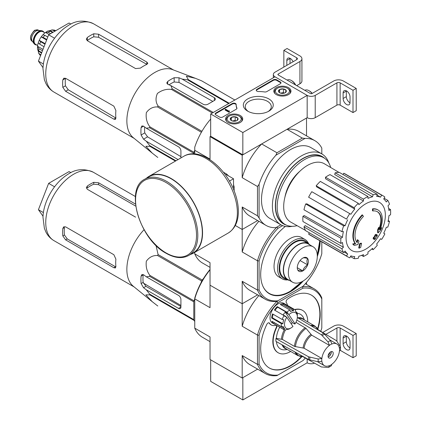<?xml version="1.0" encoding="UTF-8"?>
<svg xmlns="http://www.w3.org/2000/svg" width="421" height="421" viewBox="0 0 421 421"><rect width="100%" height="100%" fill="white"/><g stroke="black" fill="none" stroke-linecap="round" stroke-linejoin="round"><path stroke-width="0.63" d="M242.838 132.531L210.674 113.965L275.002 76.822L307.172 95.393L242.838 132.531L242.838 154.817L210.674 136.246L210.674 113.965M288.464 87.621A8.573 4.952 180 0 1 290.974 91.183A8.573 4.952 180 0 1 282.402 96.072A8.573 4.952 180 0 1 273.829 91.183A8.573 4.952 180 0 1 279.07 86.558A8.573 4.952 180 0 1 288.464 87.621M240.217 115.475A8.573 4.952 180 0 1 242.728 119.038A8.573 4.952 180 0 1 234.155 123.927A8.573 4.952 180 0 1 225.582 119.038A8.573 4.952 180 0 1 230.824 114.417A8.573 4.952 180 0 1 240.217 115.475M268.861 98.94A14.961 8.636 180 0 1 268.861 111.155A14.961 8.636 180 0 1 247.701 111.155A14.961 8.636 180 0 1 247.701 98.94A14.961 8.636 180 0 1 268.861 98.94M222.735 117.027A2.273 1.316 180 0 1 219.52 117.027L215.82 114.891A2.273 1.316 180 0 1 215.157 113.965A2.273 1.316 180 0 1 215.82 113.033L232.297 103.519A2.273 1.316 180 0 1 234.776 103.234A2.273 1.316 180 0 1 236.181 104.45A2.273 1.316 180 0 1 236.181 104.471A22.745 13.13 180 0 0 236.176 104.676A22.745 13.13 180 0 0 236.891 107.944A2.273 1.316 180 0 1 236.965 108.271A2.273 1.316 180 0 1 236.297 109.197L222.735 117.027M266.751 91.615A2.273 1.316 180 0 1 264.577 91.957A22.745 13.13 180 0 0 258.562 91.546A2.273 1.316 180 0 1 256.252 90.236A2.273 1.316 180 0 1 256.921 89.305L273.397 79.795A2.273 1.316 180 0 1 276.613 79.795L280.312 81.927A2.273 1.316 180 0 1 280.981 82.858A2.273 1.316 180 0 1 280.312 83.784L266.751 91.615M336.921 82.858A2.273 1.316 0 0 1 340.142 82.858L353.003 90.283L356.224 88.426L343.357 81A6.825 3.942 0 0 0 333.706 81L311.993 93.536A1.137 0.658 0 0 1 310.388 93.536L278.223 74.964A1.137 0.658 0 0 1 277.886 74.501A1.137 0.658 0 0 1 278.223 74.038L299.931 61.503A6.825 3.942 0 0 0 301.931 58.714A6.825 3.942 0 0 0 299.931 55.93L287.064 48.504L283.849 50.357L296.716 57.788L296.716 59.645L275.002 72.18A5.684 3.284 0 0 0 273.34 74.501A5.684 3.284 0 0 0 275.002 76.822L307.172 95.393L307.172 117.675L307.172 95.393A5.684 3.284 0 0 0 315.213 95.393L336.921 82.858L336.921 105.139L315.213 117.675A5.684 3.284 0 0 1 307.172 117.675L242.838 154.817M248.437 111.554A13.014 7.515 180 0 1 245.264 106.639A13.014 7.515 180 0 1 253.3 99.698A13.014 7.515 180 0 1 267.482 101.324A13.014 7.515 180 0 1 271.292 106.639A13.014 7.515 180 0 1 268.124 111.554M215.205 114.244A2.273 1.316 180 0 1 215.82 113.591L232.297 104.076A2.273 1.316 180 0 1 234.723 103.782A2.273 1.316 180 0 1 236.176 104.94M236.912 108.55A2.273 1.316 180 0 0 236.891 108.497A22.745 13.13 180 0 1 236.176 105.234L236.176 104.676M229.329 111.365L229.329 111.918L228.85 112.196L229.408 110.849L228.703 111.002L225.63 109.228L225.151 109.507L228.85 111.639M229.408 110.849L229.329 111.454M228.85 112.196L225.151 110.065L225.151 109.507M256.305 90.515A2.273 1.316 180 0 1 256.921 89.862L273.397 80.348A2.273 1.316 180 0 1 276.613 80.348L280.312 82.484A2.273 1.316 180 0 1 280.928 83.137M230.35 119.564A3.942 2.273 180 0 1 231.371 117.37A3.942 2.273 180 0 1 235.176 116.78A3.942 2.273 180 0 1 237.96 118.385L236.939 120.585A3.942 2.273 180 0 1 233.134 121.174A3.942 2.273 180 0 1 231.371 120.585A3.942 2.273 180 0 1 230.35 119.564L231.371 117.37L235.176 116.78L237.96 118.385A3.942 2.273 180 0 1 236.939 120.585M239.786 116.47L239.139 116.096A7.052 4.073 180 0 1 239.139 121.853A7.052 4.073 180 0 1 229.171 121.853A7.052 4.073 180 0 1 229.171 116.096A7.052 4.073 180 0 1 239.139 116.096L239.786 116.47A7.962 4.594 180 0 1 242.117 119.722A7.962 4.594 180 0 1 241.401 121.627M226.908 121.627A7.962 4.594 180 0 1 226.193 119.722A7.962 4.594 180 0 1 228.524 116.47L229.171 116.096M232.381 121.006A3.41 1.968 180 0 1 233.271 120.79L232.208 120.953M236.018 120.98L235.176 120.495L233.271 120.79A3.41 1.968 180 0 1 235.928 121.006M235.176 120.495L235.176 116.78M231.371 120.548L231.371 117.37M278.597 91.71A3.942 2.273 180 0 1 279.618 89.515A3.942 2.273 180 0 1 283.422 88.926A3.942 2.273 180 0 1 286.206 90.531L285.191 92.731A3.942 2.273 180 0 1 281.381 93.32A3.942 2.273 180 0 1 279.618 92.731A3.942 2.273 180 0 1 278.597 91.71L279.618 89.515L283.422 88.926L286.206 90.531A3.942 2.273 180 0 1 285.191 92.731M288.032 88.615L287.39 88.242A7.052 4.073 180 0 1 287.39 93.999A7.052 4.073 180 0 1 277.418 93.999A7.052 4.073 180 0 1 277.418 88.242A7.052 4.073 180 0 1 287.39 88.242L288.032 88.615A7.962 4.594 180 0 1 290.364 91.862A7.962 4.594 180 0 1 289.648 93.767M275.16 93.767A7.962 4.594 180 0 1 274.445 91.862A7.962 4.594 180 0 1 276.776 88.615L277.418 88.242M280.628 93.152A3.41 1.968 180 0 1 281.517 92.93L280.454 93.099M284.264 93.125L283.422 92.636L281.517 92.93A3.41 1.968 180 0 1 284.175 93.152M283.422 92.636L283.422 88.926M279.618 92.694L279.618 89.515M340.142 82.858L340.142 105.139A2.273 1.316 0 0 0 336.921 105.139M343.115 92.93L343.115 98.503A4.889 2.821 60 0 0 345.246 103.424A4.889 2.821 60 0 0 349.02 104.734A4.889 2.821 60 0 0 350.03 102.498L350.03 96.925A4.889 2.821 60 0 0 347.893 92.004A4.889 2.821 60 0 0 344.125 90.694A4.889 2.821 60 0 0 343.115 92.93L346.33 91.073A4.889 2.821 60 0 1 346.341 90.81M340.142 105.139L353.003 112.57L356.224 110.712L356.224 88.426M353.003 90.283L353.003 112.57M350.019 102.761A4.889 2.821 60 0 1 346.33 96.646L346.33 91.073M296.716 85.642L299.931 83.784A6.825 3.942 0 0 0 301.931 81L301.931 58.714M290.043 63.497L290.043 58.577A4.889 2.821 60 0 1 290.048 58.314M283.849 50.357L283.849 67.071M290.043 58.577L286.827 60.435L286.827 65.355M286.827 60.435A4.889 2.821 60 0 1 287.838 58.193A4.889 2.821 60 0 1 293.095 61.734M296.716 59.645A2.273 1.316 0 0 0 297.384 58.714A2.273 1.316 0 0 0 296.716 57.788M295.7 85.058A7.052 4.073 -120 0 0 291.89 80.816L291.248 80.443A7.962 4.594 -120 0 0 287.269 80.048L287.148 80.116M295.347 84.853A7.962 4.594 -120 0 0 291.248 80.443M312.208 93.409A7.052 4.073 -120 0 0 309.582 91.031L308.94 90.657A7.962 4.594 -120 0 0 304.957 90.262L304.841 90.331M312.035 93.515A7.962 4.594 -120 0 0 308.94 90.657M210.674 359.839L210.674 381.379L242.838 399.95L307.172 362.807A5.684 3.284 0 0 0 314.529 363.144M259.083 364.191L257.473 364.37L257.473 335.063L259.083 335.242L259.083 364.191A47.762 27.575 -60 0 0 277.907 375.058L276.95 375.611A48.899 28.233 -60 0 1 265.188 373.495A48.899 28.233 -60 0 1 257.473 364.37L242.196 355.545L242.196 378.037L257.626 369.128L242.838 377.663L242.838 399.95M307.172 359.045L307.172 362.807L307.172 359.045M325.886 334.363L336.921 327.991L336.921 341.015M340.289 350.361L353.003 357.703L353.003 335.416L340.142 327.991A2.273 1.316 0 0 0 336.921 327.991M343.115 338.063L343.115 343.636A4.889 2.821 60 0 0 345.246 348.556A4.889 2.821 60 0 0 349.02 349.867A4.889 2.821 60 0 0 350.03 347.63L350.03 342.057A4.889 2.821 60 0 0 347.893 337.137A4.889 2.821 60 0 0 344.125 335.826A4.889 2.821 60 0 0 343.115 338.063L346.33 336.205A4.889 2.821 60 0 1 346.341 335.942M353.003 357.703L356.224 355.845L356.224 333.558L343.357 326.133A6.825 3.942 0 0 0 333.706 326.133L322.723 332.474M353.003 335.416L356.224 333.558M350.019 347.893A4.889 2.821 60 0 1 346.33 341.778L346.33 336.205M152.249 153.128L133.289 137.678A39.463 22.781 -60 0 1 127.021 124.179A39.463 22.781 -60 0 1 141.561 83.947A39.463 22.781 -60 0 1 172.578 69.628L195.433 78.322L186.335 76.206L188.334 79.653A44.126 25.476 -60 0 0 187.582 79.853L182.119 79.09L178.993 77.769L174.168 77.727A42.468 24.518 120 0 0 167.732 81.437L166.737 82.995L167.732 84.268L170.858 85.589L172.184 88.747A44.126 25.476 -60 0 0 171.431 89.41C166.416 88.826 161.748 90.168 157.428 93.441C155.375 98.025 155.596 102.214 158.096 106.003A44.126 25.476 -60 0 0 157.549 106.95C153.07 106.676 149.339 108.56 146.355 112.602C145.64 117.964 146.803 122.695 149.85 126.795A44.126 25.476 -60 0 0 149.644 127.779L146.255 128.21L143.545 126.163L141.94 125.937L141.093 127.579A42.468 24.518 120 0 0 141.093 135.009L143.545 139.162L146.255 141.209L149.644 145.561A44.126 25.476 -60 0 0 149.85 146.308L145.861 146.292L152.249 153.128L157.549 157.265A44.126 25.476 -60 0 0 157.822 157.428L157.549 157.265M234.85 100.003L201.67 80.843L195.433 78.322M201.67 80.843A44.126 25.476 -60 0 1 201.943 81L234.855 100.003M180.919 157.922L180.919 151.013A3.41 1.968 -120 0 0 178.509 146.834L146.255 128.21M146.255 141.209L178.062 159.575M180.919 156.638L147.566 136.846L144.771 132.883A37.301 21.534 120 0 1 144.65 127M193.786 153.881L193.786 153.265A44.126 25.476 -60 0 1 193.986 152.281L194.755 150.313M228.666 103.577L187.582 79.853M229.213 103.256L188.334 79.653M213.268 112.465L172.184 88.747M212.316 113.012L171.431 89.41M175.441 161.085L149.85 146.308M175.994 160.769L149.644 145.561M193.786 153.265L149.644 127.779M193.986 152.281L149.85 126.795M201.391 132.262L157.549 106.95M201.938 131.315L158.096 106.003M170.858 85.589L203.117 104.213A3.41 1.968 0 0 0 207.942 104.213L214.373 100.498A3.41 1.968 0 0 0 215.373 99.109A3.41 1.968 0 0 0 214.373 97.714L182.119 79.09M169.005 84.805A37.301 21.534 120 0 1 174.168 81.974L178.993 82.411L212.81 101.403M372.922 210.968L372.443 210.689A79.601 58.419 -100.2 0 0 372.532 208.853L373.017 209.132A20.471 11.82 -60 0 1 378.074 210A20.471 11.82 -60 0 1 380.058 229.629A78.401 52.436 -9.5 0 0 381.631 227.803A76.369 61.503 103.8 0 1 380.61 230.171A78.059 52.209 170.5 0 1 378.121 232.876A78.727 36.869 -128 0 0 378.121 230.024A77.911 62.745 -76.2 0 0 379.126 227.703A78.438 36.732 52 0 1 379.195 229.887A18.65 10.767 -60 0 0 377.49 211.763A18.65 10.767 -60 0 0 372.922 210.968A79.601 58.419 -100.2 0 0 373.017 209.132M372.532 208.853A20.471 11.82 -60 0 1 377.59 209.721L378.074 210M377.248 211.631A18.65 10.767 -60 0 1 379.163 228.498M378.121 232.876L377.637 232.597A78.727 36.869 -128 0 0 377.637 229.745A77.911 62.745 -76.2 0 0 378.647 227.424L379.126 227.703M377.637 229.745L378.121 230.024M380.647 228.124A78.401 52.436 -9.5 0 0 381.147 227.524L381.631 227.803M354.277 245.369L353.793 245.096A76.369 10.293 -144.5 0 0 352.682 243.959A78.401 36.716 8 0 0 355.135 243.459A20.471 11.82 -60 0 1 362.176 214.831L362.66 215.11A79.601 28.491 45.7 0 1 363.407 216.462A18.65 10.767 -60 0 0 357.134 242.628A78.438 52.462 -110.5 0 0 357.861 239.981A77.911 10.499 35.5 0 1 358.95 241.096A78.727 52.657 69.5 0 1 357.892 244.559A78.059 36.553 -172 0 1 354.277 245.369A76.369 10.293 -144.5 0 0 353.166 244.238A78.401 36.716 8 0 0 355.619 243.738A20.471 11.82 -60 0 1 362.66 215.11M355.135 243.459L355.619 243.738M352.682 243.959L353.166 244.238M356.724 242.096A78.438 52.462 -110.5 0 0 357.376 239.702L357.861 239.981M359.181 248.174L358.703 247.895A78.753 45.468 -120 0 0 359.576 243.754L360.055 244.033A78.385 45.258 0 0 0 361.523 243.396A79.001 45.61 60 0 1 360.65 247.532A77.164 44.552 180 0 1 359.181 248.174A78.753 45.468 -120 0 0 360.055 244.033M359.576 243.754A78.385 45.258 0 0 0 361.039 243.117L361.523 243.396M373.601 239.039L373.117 238.765A79.216 45.736 -120 0 0 373.395 237.439A78.022 45.042 0 0 0 374.606 236.56A79.001 45.61 -120 0 0 374.869 235.129L375.353 235.407A78.385 45.258 0 0 0 376.463 234.565A78.753 45.468 60 0 1 376.2 235.992A78.022 45.042 0 0 0 377.342 235.071A78.448 45.289 60 0 1 377.063 236.397A77.627 44.821 180 0 1 375.921 237.318A78.753 45.468 60 0 1 375.59 238.702A77.164 44.552 180 0 1 374.48 239.549A79.001 45.61 -120 0 0 374.811 238.16A77.627 44.821 180 0 1 373.601 239.039A79.216 45.736 -120 0 0 373.88 237.718A78.022 45.042 0 0 0 375.09 236.839A79.001 45.61 -120 0 0 375.353 235.407M374.869 235.129A78.385 45.258 0 0 0 375.979 234.286L376.463 234.565M374.606 236.56L375.09 236.839M373.395 237.439L373.88 237.718M374.153 238.644A79.001 45.61 -120 0 1 374.001 239.27L374.48 239.549M376.348 235.213A78.022 45.042 0 0 0 376.858 234.797L377.342 235.071M284.938 197.133A28.318 16.351 -60 0 1 299.889 171.231M210.674 136.246L210.032 136.62L242.196 155.191L261.673 143.945A48.899 28.233 120 0 0 242.196 177.678L242.196 155.191M259.083 217.967L257.473 215.805L242.196 206.985L242.196 229.471L257.626 220.562L242.196 229.471L235.286 225.482L242.196 229.471L242.196 251.963L257.473 260.783L257.473 290.085L259.083 289.906L259.083 260.957L257.473 260.783A48.899 28.233 -60 0 1 276.95 227.051L275.881 227.666A48.899 28.233 120 0 1 265.993 225.393A48.899 28.233 120 0 1 259.083 217.967L259.083 184.335A48.899 28.233 120 0 1 275.881 155.238L276.95 152.765L261.673 143.945M276.95 152.765L302.331 138.114L287.048 129.294L306.525 118.048L306.525 135.867M210.674 119.09A48.899 28.233 120 0 0 194.755 147.192L194.755 150.286L210.032 159.106L210.032 136.62M227.756 175.157A11.062 6.389 60 0 1 228.656 175.967M233.513 184.382A11.062 6.389 60 0 1 233.76 185.566M257.473 215.805L257.473 186.498L242.196 177.678M194.755 153.933L194.755 150.286M292.306 226.314A40.937 23.639 -60 0 1 280.881 224.793L269.977 218.499A40.937 23.639 -60 0 1 269.972 171.226A40.937 23.639 -60 0 1 310.914 147.592L321.818 153.886A40.937 23.639 -60 0 1 328.848 163.022M275.881 227.666L280.865 224.788L276.95 227.051L277.907 228.35L282.607 225.64M321.807 153.881L321.807 148.124A48.899 28.233 120 0 0 314.892 140.698A48.899 28.233 120 0 0 305.009 138.425L275.881 155.238M302.331 138.114L305.009 138.425M314.892 140.698L298.81 131.41A48.899 28.233 120 0 0 287.048 129.294M257.473 186.498L259.083 184.335M242.196 206.985A48.899 28.233 120 0 0 249.911 216.11L265.993 225.393M280.881 224.793A40.937 23.639 -60 0 1 280.875 177.52A40.937 23.639 -60 0 1 321.818 153.886M297.105 225.672A38.553 22.26 -60 0 1 285.159 224.509A38.553 22.26 -60 0 1 285.159 179.993A38.553 22.26 -60 0 1 323.712 157.738A38.553 22.26 -60 0 1 330.69 167.5M285.159 224.509L283.554 223.583A38.553 22.26 -60 0 1 283.554 179.067A38.553 22.26 -60 0 1 322.102 156.807L323.712 157.738M286.159 225.03A38.848 22.429 -60 0 1 283.401 178.983A38.848 22.429 -60 0 1 324.659 158.343M365.712 249.179A27.775 16.04 -60 0 1 346.067 237.839A27.775 16.04 -60 0 1 365.712 203.817A27.775 16.04 -60 0 1 385.352 215.157A27.775 16.04 -60 0 1 365.712 249.179M363.46 199.133L363.46 200.996L325.501 178.72L325.501 177.22L363.46 199.133A35.253 20.355 120 0 1 367.965 196.533L367.965 198.396A32.98 19.04 -60 0 1 372.511 196.817L334.679 174.494L335.174 172.82L373.132 194.734L372.511 196.817M358.292 203.306A35.253 20.355 120 0 0 354.129 207.695L316.176 185.782A35.253 20.355 120 0 1 320.334 181.393L358.292 203.306L358.908 204.669A32.98 19.04 -60 0 1 363.46 200.996M354.129 207.695L354.75 209.063L316.671 186.882L316.176 185.782M349.746 213.605A35.253 20.355 120 0 0 346.562 219.12L308.609 197.207A35.253 20.355 120 0 1 311.793 191.692L350.888 214.268A32.98 19.04 -60 0 1 354.75 209.063M346.562 219.12L309.53 197.738M345.131 225.724L343.636 225.872L305.683 203.959L306.883 203.838L345.131 225.724A32.98 19.04 -60 0 1 347.704 219.783M343.636 225.872A35.253 20.355 120 0 0 341.91 231.671L343.404 231.524A32.98 19.04 -60 0 0 342.499 237.302L340.884 238.233A35.253 20.355 120 0 0 340.884 243.433L342.499 242.501A32.98 19.04 -60 0 0 343.404 247.232L341.91 248.806A35.253 20.355 120 0 0 343.636 252.616L345.131 251.042A32.98 19.04 -60 0 0 347.704 254.01L346.562 255.984A35.253 20.355 120 0 0 348.083 257.031A35.253 20.355 120 0 0 349.746 257.826L350.888 255.847A32.98 19.04 -60 0 0 354.75 256.594L354.129 258.678A35.253 20.355 120 0 0 358.292 258.262L358.908 256.184A32.98 19.04 -60 0 0 363.46 254.6L363.46 256.468A35.253 20.355 120 0 0 367.965 253.868L367.965 252A32.98 19.04 -60 0 0 372.511 248.327L373.132 249.695A35.253 20.355 120 0 0 377.29 245.301L376.674 243.938A32.98 19.04 -60 0 0 380.531 238.733L381.673 239.391A35.253 20.355 120 0 0 384.857 233.876L383.715 233.218A32.98 19.04 -60 0 0 386.294 227.277L387.783 227.13A35.253 20.355 120 0 0 389.509 221.33L388.015 221.478A32.98 19.04 -60 0 0 388.92 215.699L390.535 214.768A35.253 20.355 120 0 0 390.535 209.569L388.92 210.5A32.98 19.04 -60 0 0 388.015 205.769L389.509 204.19A35.253 20.355 120 0 0 387.783 200.38L386.294 201.959A32.98 19.04 -60 0 0 383.715 198.991L384.857 197.012A35.253 20.355 120 0 0 383.336 195.97A35.253 20.355 120 0 0 381.673 195.176L380.531 197.154L377.058 195.102M335.174 172.82A35.253 20.355 120 0 1 339.337 172.41L377.29 194.323L376.674 196.402A32.98 19.04 -60 0 1 380.531 197.154M377.29 194.323A35.253 20.355 120 0 0 373.132 194.734M305.504 230.408L290.758 222.093A33.659 19.434 -60 0 1 290.658 183.172A33.659 19.434 -60 0 1 324.423 163.795L338.994 172.405M344.194 252.026L347.704 254.01M341.91 248.806L303.957 226.893L305.157 225.63L343.404 247.232M340.884 238.233L302.931 216.32L304.23 215.568L342.499 237.302M302.931 216.32A35.253 20.355 120 0 0 302.931 221.52L340.884 243.433M305.683 203.959A35.253 20.355 120 0 0 303.957 209.758L341.91 231.671M325.501 177.22A35.253 20.355 120 0 1 330.006 174.62L367.965 196.533M383.336 195.97L345.383 174.057A35.253 20.355 120 0 0 343.72 173.263L381.673 195.176M343.72 173.263L342.989 174.52M384.131 198.27L387.783 200.38M388.662 208.484L390.535 209.569M388.209 220.578L389.509 221.33M371.832 248.948L373.132 249.695M361.586 255.384L363.46 256.468M350.477 256.568L354.129 258.678M309.335 232.813L308.609 234.071L346.562 255.984M308.609 234.071A35.253 20.355 120 0 0 310.13 235.118L348.083 257.031M303.957 226.893A35.253 20.355 120 0 0 305.683 230.703L343.636 252.616M70.928 24.086L69.07 23.013L48.641 34.806L38.427 61.134L43.026 67.676M38.427 61.134L43.41 64.008M48.641 34.806L54.562 38.227M135.567 68.57L87.321 40.716L86.321 39.164L87.321 37.48A39.463 22.781 120 0 1 93.757 33.769L98.577 34.217L146.829 62.071L147.824 63.308L146.829 64.408A39.463 22.781 -60 0 0 140.393 68.123L135.567 68.57M87.321 37.48L87.321 40.511A35.78 20.655 120 0 1 93.757 36.795L98.577 37.253L146.829 64.345L146.829 62.071M62.818 79.916L65.444 78.406A35.78 20.655 120 0 0 65.444 85.831L68.255 89.784L115.838 118.017L113.87 119.159L115.438 119.406L115.891 117.985A39.463 22.781 -60 0 1 115.891 110.56L113.87 106.155L65.618 78.301L63.776 78.211L62.818 79.916A39.463 22.781 120 0 0 62.818 87.347L65.618 91.299L68.255 89.784M113.87 119.159L65.618 91.299M234.155 190.908L234.155 186.945L233.513 187.319L233.513 178.772L226.114 174.505L226.756 174.131L223.325 172.152M229.434 181.13L233.513 178.772M234.155 186.945A16.829 9.72 -120 0 0 233.513 184.814M228.282 175.752A16.829 9.72 -120 0 0 226.756 174.131M188.692 255.468L193.197 252.868A44.01 25.407 -120 0 0 193.197 202.048A44.01 25.407 -120 0 0 149.187 176.641L144.682 179.241C124.411 188.876 139.709 239.56 166.232 253.331C174.826 258.184 182.309 258.894 188.692 255.468A44.01 25.407 -120 0 0 188.692 204.648A44.01 25.407 -120 0 0 144.682 179.241M190.45 254.452A44.352 25.607 -120 0 0 193.365 253.163A44.352 25.607 -120 0 0 193.365 201.948A44.352 25.607 -120 0 0 149.018 176.346A44.352 25.607 -120 0 0 146.44 178.225M42.774 31.133A7.731 4.463 120 0 0 42.616 31.033A7.731 4.463 120 0 0 41.495 30.686L38.358 30.401A6.368 3.678 120 0 0 33.854 32.996A6.368 3.678 120 0 0 31.596 38.8A6.368 3.678 120 0 0 32.206 41.058L34.022 43.626A7.731 4.463 120 0 0 34.885 44.431A7.731 4.463 120 0 0 35.048 44.515M41.495 30.686A7.731 4.463 120 0 0 36.022 33.838A7.731 4.463 120 0 0 33.285 40.89A7.731 4.463 120 0 0 34.022 43.626M44.021 32.37A7.731 4.463 120 0 0 42.942 31.222A7.731 4.463 120 0 0 36.98 33.291A7.731 4.463 120 0 0 33.606 41.074A7.731 4.463 120 0 0 35.206 44.615A7.731 4.463 120 0 0 36.743 44.973M40.832 54.941L38.579 53.109L38.279 51.178L41.558 53.067M37.864 50.094A12.735 7.352 120 0 0 38.279 51.178M37.485 49.178L38.795 50.894A14.782 8.536 -60 0 1 38.795 48.662L37.564 46.273L42.979 49.399M37.474 49.178L37.564 46.273A12.735 7.352 120 0 1 38.243 42.889M44.026 46.699L39.711 44.205L38.253 42.826L39.227 40.311L45.189 43.71M44.994 44.21L40.674 41.721L39.248 40.279A12.735 7.352 120 0 1 41.205 36.885L42.91 34.754L44.837 35.322L47.783 37.022M46.62 40.011L41.205 36.885L43.163 37.401A14.782 8.536 -60 0 1 44.837 35.322M48.026 30.901L45.552 32.433A12.735 7.352 120 0 0 42.963 34.717M49.152 34.511L45.552 32.433L48.241 32.306A14.782 8.536 -60 0 1 50.173 31.191L48.031 30.912M55.03 31.117L51.983 29.891L50.162 30.601A12.735 7.352 120 0 0 49.015 30.78M55.735 30.712L54.456 30.117M42.447 50.773L38.795 48.662M41.742 52.593L38.795 50.894M46.815 39.511L43.163 37.401M52.536 32.559L50.173 31.191M50.609 33.669L48.241 32.306M50.162 30.601L53.041 32.264M194.755 252.363L194.755 253.874L210.032 262.693L210.032 285.185L242.196 303.752L242.196 281.265L257.473 290.085A48.899 28.233 -60 0 0 265.188 299.21L249.911 290.39A48.899 28.233 -60 0 1 242.196 281.265M321.807 241.859L321.807 253.695A47.762 27.575 -60 0 1 302.978 286.301L277.907 300.778A47.762 27.575 -60 0 1 259.083 289.906M303.257 280.933A42.079 24.292 -60 0 1 290.443 291.685A42.079 24.292 -60 0 1 269.403 293.769A42.079 24.292 -60 0 1 262.078 263.341A42.079 24.292 -60 0 1 285.333 226.435M320.192 240.928A42.079 24.292 -60 0 1 317.297 256.621M259.083 260.957A47.762 27.575 -60 0 1 277.907 228.35M277.907 300.778L276.95 301.331A48.899 28.233 -60 0 1 265.188 299.21M259.083 335.242A47.762 27.575 -60 0 1 277.907 302.636L302.978 288.159L302.331 286.68L276.95 301.331A48.899 28.233 -60 0 0 257.473 335.063L242.196 326.243L242.196 303.752L257.626 294.847L242.196 303.752L210.032 285.185L210.032 307.672L194.755 298.852L194.755 298.1A47.762 27.575 120 0 1 210.032 269.461M242.196 251.963A48.899 28.233 -60 0 1 258.878 221.283M194.755 253.874A48.899 28.233 120 0 0 202.469 262.999L210.032 267.367M290.043 291.358A42.079 24.292 -60 0 1 289.964 291.406A42.079 24.292 -60 0 1 269.166 293.626M287.853 279.854A22.745 13.13 -60 0 1 282.291 278.881L278.749 276.839A22.745 13.13 -60 0 1 278.749 250.574A22.745 13.13 -60 0 1 301.494 237.444L305.03 239.486A22.745 13.13 -60 0 1 308.656 243.822M282.291 278.881A22.745 13.13 -60 0 1 282.286 252.621A22.745 13.13 -60 0 1 305.03 239.486M286.964 279.349A21.608 12.477 -60 0 1 283.659 253.41A21.608 12.477 -60 0 1 307.777 243.301M302.867 270.861L302.788 270.908A7.846 4.531 120 0 1 298.042 270.482L298.005 270.424A7.846 4.531 120 0 1 297.279 267.682A7.846 4.531 120 0 1 298.005 264.099L298.042 263.999A7.846 4.531 120 0 1 302.788 258.094L302.867 258.047A7.846 4.531 120 0 1 307.614 258.473L307.651 258.526A7.846 4.531 120 0 1 307.651 264.856L307.614 264.956A7.846 4.531 120 0 1 302.867 270.861C303.494 268.361 305.078 266.393 307.614 264.956M317.302 256.121A20.471 11.82 120 0 0 313.061 246.748A20.471 11.82 120 0 0 292.595 258.568A20.471 11.82 120 0 0 292.595 282.207A20.471 11.82 120 0 0 308.367 276.718A20.471 11.82 120 0 0 317.302 256.121M307.651 264.856C306.709 262.204 306.709 260.094 307.651 258.526M298.042 270.482C298.673 270.077 300.252 270.219 302.788 270.908M307.614 258.473C305.099 257.789 303.515 257.647 302.867 258.047M313.061 246.748L308.235 243.964A20.471 11.82 120 0 0 287.769 255.784A20.471 11.82 120 0 0 287.769 279.418L292.595 282.207M300.057 260.525L307.651 264.909M297.342 267.74L302.825 270.908M310.114 245.048A20.813 12.014 120 0 0 308.409 243.67L304.872 241.628A20.813 12.014 120 0 0 288.832 247.201A20.813 12.014 120 0 0 279.749 268.145A20.813 12.014 120 0 0 284.059 277.671L287.596 279.712A20.813 12.014 120 0 0 289.643 280.502M308.409 243.67A20.813 12.014 120 0 0 292.369 249.243A20.813 12.014 120 0 0 283.286 270.187A20.813 12.014 120 0 0 287.596 279.712M157.549 305.83L157.822 305.988A44.126 25.476 -60 0 1 157.549 305.83L152.244 301.694L145.866 294.868L149.85 294.874A44.126 25.476 -60 0 1 149.644 294.126L146.255 289.774L143.545 287.727L141.093 283.57L143.151 282.386L145.95 286.338L180.919 306.53M152.244 301.694L133.289 286.243A39.463 22.781 -60 0 1 127.021 272.745A39.463 22.781 -60 0 1 144.045 229.713M146.255 289.774L178.509 308.398A3.41 1.968 -120 0 0 180.214 308.567A3.41 1.968 -120 0 0 180.919 307.004L180.919 299.578A3.41 1.968 -120 0 0 178.509 295.4L146.255 276.776L143.545 274.729L141.94 274.503L141.093 276.144A42.468 24.518 120 0 0 141.093 283.57M146.255 276.776L149.644 276.344A44.126 25.476 -60 0 1 149.85 275.36C146.834 271.313 145.661 266.598 146.334 261.22C149.281 257.147 153.018 255.247 157.549 255.515A44.126 25.476 -60 0 1 158.096 254.568L155.996 245.417M149.644 276.344L193.786 301.825L193.786 319.607A44.126 25.476 -60 0 0 193.986 320.36L149.85 294.874M193.786 319.607L149.644 294.126M193.786 301.825A44.126 25.476 -60 0 1 193.986 300.847L149.85 275.36M203.717 278.207L202.238 280.049A44.126 25.476 -60 0 0 201.691 281.002L157.549 255.515M202.238 280.049L158.096 254.568M201.691 281.002L200.833 283.207M194.755 298.878L193.986 300.847M193.986 320.36L194.755 321.444M143.293 283.028L180.919 305.478M141.093 276.144L143.151 274.955A39.574 22.85 120 0 0 143.151 282.386M62.818 235.913A39.463 22.781 120 0 1 62.818 228.482L63.776 226.777L65.618 226.866L113.87 254.721L115.891 259.125A39.463 22.781 -60 0 0 115.891 266.551L115.438 267.972L113.87 267.724L65.618 239.865L62.818 235.913L64.439 234.976L67.265 238.917L115.512 266.772L113.87 267.724M135.567 217.136L87.321 189.282L86.321 187.729L87.321 186.045A39.463 22.781 120 0 1 93.757 182.335L98.577 182.782L135.52 204.106M62.818 228.482L64.439 227.55A37.185 21.471 120 0 0 64.439 234.976M135.757 206.143L98.577 184.677L93.757 184.203A37.185 21.471 120 0 0 87.321 187.919L87.321 186.045M333.222 353.34A3.642 2.1 -60 0 1 331.637 356.997A3.642 2.1 -60 0 1 328.833 357.976A3.642 2.1 -60 0 1 328.833 353.772A3.642 2.1 -60 0 1 332.469 351.672A3.642 2.1 -60 0 1 333.222 353.34M296.831 320.097L321.36 334.753L328.054 341.968L329.443 345.399A12.509 7.22 -60 0 0 321.886 358.492L304.13 348.235L294.458 346.394L282.47 339.473L276.355 338.352L275.939 338.589A20.582 11.883 -60 0 0 275.939 341.378L308.625 359.597L318.218 361.786L321.886 361.276A12.509 7.22 -60 0 0 324.396 365.654A12.509 7.22 -60 0 0 329.443 365.638L328.622 367.349L328.054 367.459L321.36 366.949L302.736 356.576M331.227 365.838L331.859 364.244A12.509 7.22 -60 0 0 339.415 351.156L340.478 349.814L340.489 346.804L339.415 348.372A12.509 7.22 -60 0 0 336.905 343.989L329.896 339.942M329.443 345.32A12.609 7.278 -60 0 1 331.859 343.925L331.859 344.01A12.509 7.22 -60 0 1 336.905 343.989M321.886 358.492L318.218 358.997L308.625 356.813L275.939 338.589M318.213 329.775L336.505 340.715L340.484 346.804M331.859 343.925L330.464 340.578L323.77 333.358L297.331 317.56M295.479 346.73A16.756 9.672 -60 0 1 306.056 328.406L295.942 322.318M306.056 328.406L311.687 335.148L329.443 345.399M276.402 341.636A19.997 11.546 120 0 0 285.401 349.772L287.332 349.509M279.697 327.206A19.997 11.546 120 0 0 276.355 338.352M304.388 319.965L303.652 318.16A19.997 11.546 120 0 0 297.226 313.371M290.927 327.991A9.099 5.252 -60 0 1 284.88 326.591A9.099 5.252 -60 0 1 286.796 317.255L292.953 326.443A9.099 5.252 -60 0 1 290.927 327.991L289.316 328.917A11.372 6.568 -60 0 1 288.717 329.238L289.743 328.659A10.236 5.91 -60 0 1 286.648 329.433L285.622 330.011A11.372 6.568 -60 0 1 283.633 329.48L272.376 322.981A11.372 6.568 -60 0 1 272.376 309.851A11.372 6.568 -60 0 1 283.749 303.283L295.005 309.782A11.372 6.568 -60 0 1 295.416 310.056L295.5 311.398A10.236 5.91 -60 0 1 297.068 313.74L296.984 312.398A11.372 6.568 -60 0 1 297.358 314.987L297.358 316.845A9.099 5.252 -60 0 1 295.058 323.87L288.901 314.682A9.099 5.252 -60 0 1 297.358 316.845M290.674 351.44A24.45 14.114 120 0 1 278.218 352.782A24.45 14.114 120 0 1 276.576 327.696A2.273 1.316 120 0 0 276.423 325.365A2.273 1.316 120 0 0 275.681 325.307A13.646 7.878 120 0 1 271.24 324.949A13.646 7.878 120 0 1 269.477 323.181A2.273 1.316 120 0 0 269.187 322.886A2.273 1.316 120 0 0 266.767 324.47A42.079 24.292 120 0 0 269.403 368.049A42.079 24.292 120 0 0 301.973 356.624M317.871 329.09A42.079 24.292 120 0 0 311.482 295.168A42.079 24.292 120 0 0 287.543 299.094A2.273 1.316 120 0 0 286.322 302.604A13.646 7.878 120 0 1 287.517 305.462M307.73 321.891A24.45 14.114 120 0 0 302.667 310.435A24.45 14.114 120 0 0 294.932 309.74M277.907 375.058L302.978 360.587A47.762 27.575 -60 0 0 305.33 358.018M302.978 288.159A47.762 27.575 -60 0 1 321.807 299.031L321.807 327.98A47.762 27.575 -60 0 1 320.76 331.295M291.269 323.928A10.236 5.91 120 0 0 292.242 322.607L285.285 312.229A10.236 5.91 120 0 0 283.18 314.803L286.796 317.255M288.901 314.682L287.701 313.619A10.236 5.91 -60 0 1 288.09 313.25L286.885 312.187A11.372 6.568 -60 0 1 289.922 310.024L290.501 311.535A10.236 5.91 -60 0 1 293.595 310.761L283.144 304.725A10.236 5.91 120 0 0 281.223 305.004M292.242 322.607L294.653 323.996L295.058 323.87M293.595 310.761L293.016 309.251A11.372 6.568 -60 0 1 295.005 309.782M283.633 329.48A11.372 6.568 -60 0 1 283.222 329.206L273.571 323.633A11.372 6.568 120 0 1 272.003 321.297L281.654 326.87A11.372 6.568 -60 0 1 281.302 323.565L271.65 317.992A11.372 6.568 120 0 1 272.529 313.913L282.175 319.486A11.372 6.568 -60 0 1 284.075 315.618L274.424 310.051A11.372 6.568 120 0 1 277.234 306.614L277.634 307.214A10.236 5.91 120 0 0 274.997 310.377M286.885 312.187L277.234 306.614M289.922 310.024L280.27 304.451A11.372 6.568 120 0 1 283.365 303.683L283.144 304.725M293.016 309.251L283.365 303.683M296.984 312.398L296.005 311.829M242.196 378.037L210.032 359.466L210.032 336.979L194.755 328.154L194.755 298.852A48.899 28.233 120 0 1 210.032 269.84M306.525 284.433L306.525 282.333M194.755 328.154A48.899 28.233 120 0 0 202.469 337.284L210.032 341.647M242.196 355.545A48.899 28.233 120 0 0 249.911 364.675L265.188 373.495M302.331 286.68A48.899 28.233 -60 0 1 314.087 288.795A48.899 28.233 -60 0 1 321.807 297.926L321.807 299.031M258.878 295.568A48.899 28.233 120 0 0 242.196 326.243M276.95 301.331L277.907 302.636M269.477 323.181L269.156 322.996A2.273 1.316 120 0 0 269.014 322.812M269.245 367.954A42.079 24.292 120 0 0 301.478 356.619M317.623 328.664A42.079 24.292 120 0 0 311.319 295.079M276.576 327.696L276.255 327.512A24.45 14.114 120 0 0 277.897 352.598A24.45 14.114 120 0 0 278.06 352.687M302.51 310.345A24.45 14.114 120 0 0 302.346 310.251A24.45 14.114 120 0 0 294.611 309.556M276.255 327.512A2.273 1.316 120 0 0 276.25 325.291M269.156 322.996A13.646 7.878 120 0 0 270.913 324.765A13.646 7.878 120 0 0 271.077 324.854M284.075 315.618L285.28 316.681A10.236 5.91 -60 0 1 285.591 316.197M282.175 319.486L283.775 319.75A10.236 5.91 -60 0 0 282.896 323.833L281.302 323.565M281.654 326.87L283.175 326.454A10.236 5.91 -60 0 0 284.743 328.79L283.222 329.206M287.701 313.619L285.285 312.229M288.09 313.25L277.634 307.214M273.129 314.261A10.236 5.91 120 0 0 272.44 317.797L271.65 317.992M282.896 323.833L272.44 317.797M273.787 322.323A10.236 5.91 120 0 0 274.292 322.76L273.571 323.633M284.743 328.79L274.292 322.76M331.227 351.593A3.642 2.1 -60 0 1 331.295 352.224A3.642 2.1 -60 0 1 328.722 356.682A3.642 2.1 -60 0 1 328.143 356.94M331.285 351.961A4.321 2.494 -60 0 1 328.491 356.803M329.985 352.34A3.642 2.1 -60 0 1 328.164 355.487M54.562 186.792L48.641 183.372L69.07 171.579L70.928 172.652M48.641 183.372L38.427 209.695L43.41 212.573M38.427 209.695L43.026 216.236M215.82 113.591L215.82 113.033M232.297 104.076L232.297 103.519M236.891 108.497L236.891 107.944M229.171 111.27L229.171 110.991M280.312 82.484L280.312 81.927M276.613 80.348L276.613 79.795M273.397 80.348L273.397 79.795M256.921 89.862L256.921 89.305M315.213 95.393L315.213 117.675M278.223 74.038L278.223 74.964M299.931 61.503L299.931 83.784M346.33 96.646L343.115 98.503M340.142 327.991L340.142 346.004M346.33 341.778L343.115 343.636M143.545 139.162L147.566 136.846M214.373 100.498L214.373 97.714M178.993 82.411L178.993 77.769M53.92 92.057A39.463 22.781 -60 0 1 53.92 46.489A39.463 22.781 -60 0 1 93.383 23.708C84.147 19.676 75.622 20.382 67.802 25.834C54.02 34.301 43.389 53.099 42.979 68.66L44.373 79.748L45.968 83.595C47.82 87.194 50.473 90.01 53.92 92.057L134.115 138.356M141.093 135.009L144.771 132.883M141.093 127.579L143.545 126.163M174.168 81.974L174.168 77.727M167.732 84.268L167.732 81.437M98.577 37.253L98.577 34.217M93.757 36.795L93.757 33.769M62.818 87.347L65.444 85.831M166.048 252.916A43.1 24.886 -120 0 0 192.439 215.368A43.1 24.886 -120 0 0 139.651 184.893A43.1 24.886 -120 0 0 166.048 252.916M193.365 253.163L228.187 233.06A44.352 25.607 -120 0 0 228.187 181.851A44.352 25.607 -120 0 0 183.835 156.244L149.018 176.346M30.628 38.243A6.368 3.678 120 0 0 31.949 41.158L30.465 38.011L30.949 35.396C33.085 31.664 34.569 29.912 35.401 30.133L38.316 30.128A6.368 3.678 120 0 0 33.412 31.833A6.368 3.678 120 0 0 30.628 38.243M43.631 32.143A7.504 4.331 120 0 0 37.664 32.827A7.504 4.331 120 0 0 33.764 40.984A7.504 4.331 120 0 0 36.353 44.752M44.931 32.896L42.874 31.707A7.278 4.199 120 0 0 37.264 33.659A7.278 4.199 120 0 0 34.085 40.984A7.278 4.199 120 0 0 35.596 44.316L37.653 45.5M40.584 55.572A14.782 8.536 -60 0 1 39.711 54.293M39.711 44.205A14.782 8.536 -60 0 1 40.674 41.721M53.572 30.28A14.782 8.536 -60 0 1 55.246 30.428M301.894 281.696A41.847 24.16 -60 0 1 290.122 291.311A41.847 24.16 -60 0 1 263.241 286.943M319.707 240.649A41.847 24.16 -60 0 1 317.271 255.063M178.509 308.398L180.919 307.004M143.545 287.727L145.95 286.338M134.115 286.922L53.92 240.623A39.463 22.781 -60 0 1 53.92 195.055A39.463 22.781 -60 0 1 93.383 172.273L135.43 196.549M331.859 364.328A12.609 7.278 -60 0 1 329.443 365.723M339.484 348.33A12.609 7.278 -60 0 1 339.484 351.114M321.818 361.318A12.609 7.278 -60 0 1 321.818 358.529M304.13 348.235A12.509 7.22 -60 0 1 311.687 335.148M303.109 347.899A12.814 7.399 -60 0 1 310.882 334.432M311.603 326.086A16.756 9.672 -60 0 1 318.329 330.048L318.36 330.127M303.12 356.529L303.036 356.54A16.756 9.672 -60 0 1 296.237 352.693M310.461 325.407A17.056 9.846 -60 0 1 314.987 326.086L318.329 330.048M294.458 346.394A17.056 9.846 -60 0 1 305.251 327.696M303.036 356.54L297.931 355.629A17.056 9.846 -60 0 1 295.079 352.045M298.799 318.439A17.056 9.846 -60 0 1 302.999 319.165L314.987 326.086M282.47 339.473A17.056 9.846 -60 0 1 285.396 330.001M297.931 355.629L285.943 348.709A17.056 9.846 -60 0 1 283.212 345.43M297.663 317.76A17.361 10.025 -60 0 1 303.815 319.634M281.449 339.131A17.361 10.025 -60 0 1 284.27 329.775M286.759 349.177A17.361 10.025 -60 0 1 282.059 344.788M321.36 334.753A19.792 11.425 -60 0 1 323.77 333.358M322.333 335.579A19.471 11.241 -60 0 1 324.749 334.185M328.054 341.968A15.703 9.067 -60 0 1 330.464 340.578M308.625 359.597A19.792 11.425 -60 0 1 308.625 356.813M309.824 360.029A19.471 11.241 -60 0 1 309.824 357.245M318.218 361.786A15.703 9.067 -60 0 1 318.218 358.997M65.618 239.865L67.265 238.917M98.577 184.677L98.577 182.782M93.757 184.203L93.757 182.335M226.193 119.722L226.193 120.816M242.117 119.722L242.117 120.816M274.445 91.862L274.445 92.962M290.364 91.862L290.364 92.962M273.34 74.501L273.34 77.785M173.578 70.007L93.383 23.708M228.187 233.06C234.786 228.866 238.181 221.872 238.365 212.084C238.444 206.174 237.355 199.964 235.102 193.46C226.598 167.605 199.986 146.34 183.835 156.244M31.949 41.158L32.501 41.474M38.316 30.128L38.869 30.444M34.885 44.431L35.206 44.615M42.616 31.033L42.942 31.222M40.006 55.146L38.574 53.109M51.983 29.886L54.462 30.112M268.924 293.49C274.839 296.7 281.891 296.01 290.074 291.416L302.015 281.633M317.281 255.194L319.776 240.686M324.396 365.654L317.387 361.613M314.087 288.795L305.33 283.738M302.667 310.435L302.346 310.251M278.218 352.782L277.897 352.598M271.24 324.949L270.913 324.765M331.238 365.849L328.627 367.354M53.92 240.623C50.473 238.575 47.82 235.76 45.968 232.16L44.373 228.314L42.979 217.22C43.389 201.664 54.02 182.867 67.802 174.399C75.622 168.947 84.147 168.237 93.383 172.273"/></g></svg>
